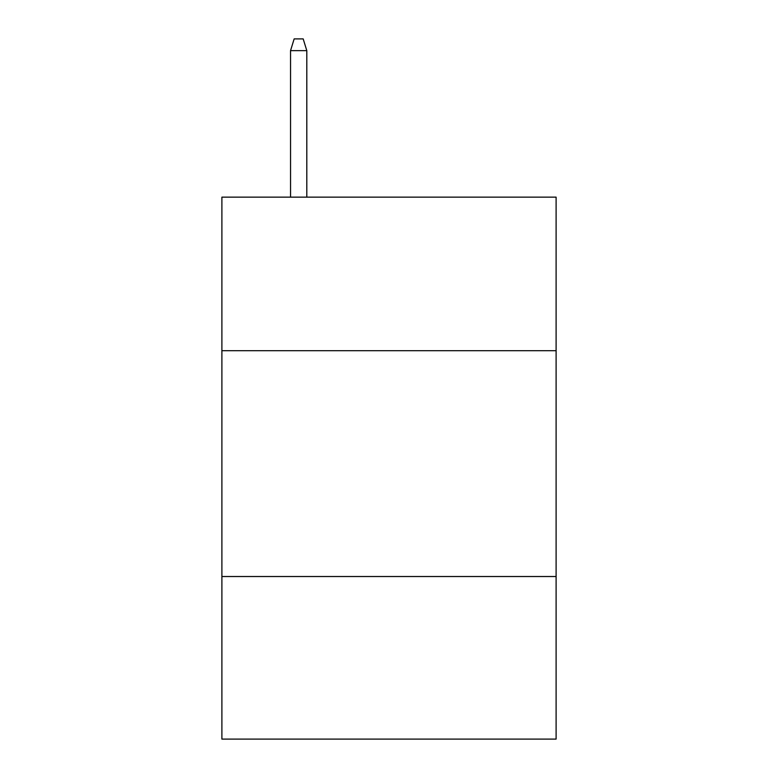 <?xml version="1.0" encoding="UTF-8"?>
<svg xmlns="http://www.w3.org/2000/svg" width="778" height="778" viewBox="0 0 778 778"><rect width="100%" height="100%" fill="white"/><g stroke="black" fill="none" stroke-linecap="round" stroke-linejoin="round"><path stroke-width="1.17" d="M556.105 350.703L556.105 197.145L221.895 197.145L221.895 350.703L556.105 350.703L556.105 739.1L221.895 739.1L221.895 350.703M556.105 576.517L221.895 576.517M306.804 197.145L306.804 50.638L290.544 50.638L290.544 197.145M290.544 50.638L294.162 38.9L303.187 38.9L306.804 50.638"/></g></svg>

